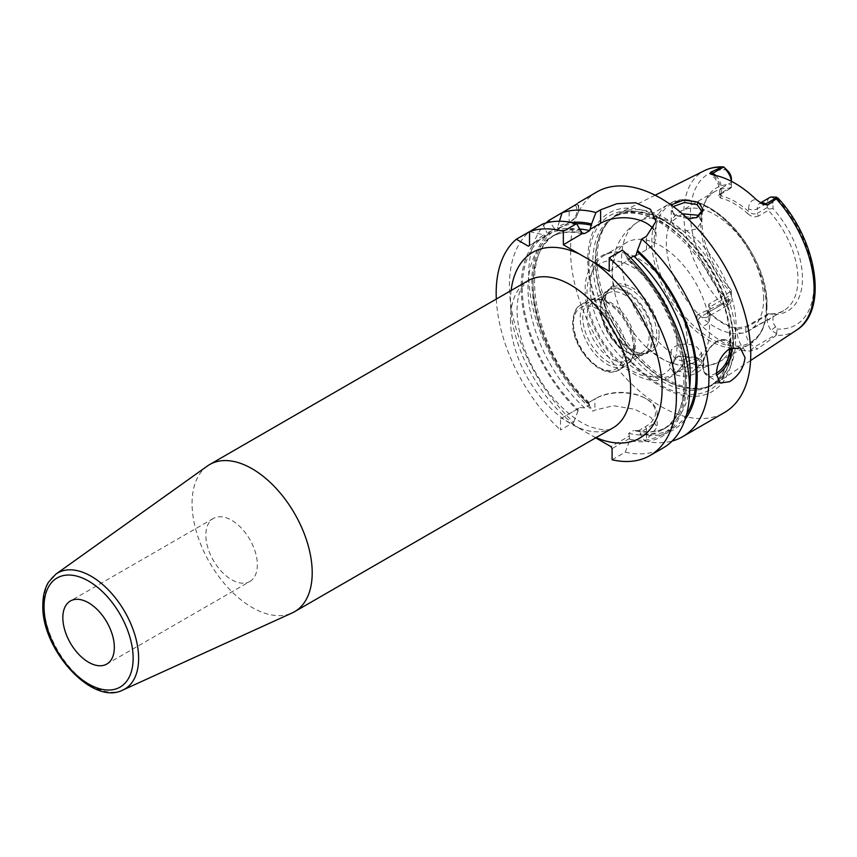 <?xml version="1.0" encoding="UTF-8"?>
<svg xmlns="http://www.w3.org/2000/svg" width="857" height="857" viewBox="0 0 857 857"><rect width="100%" height="100%" fill="white"/><g stroke="black" fill="none" stroke-linecap="round" stroke-linejoin="round"><path stroke-width="0.64" stroke-dasharray="4.29 3.21" d="M735.66 338.954A97.977 56.562 -120 0 0 694.02 241.556A97.977 56.562 -120 0 0 619.161 213.157A97.977 56.562 -120 0 0 608.995 220.999A97.977 56.562 -120 0 0 597.093 258.953A97.977 56.562 -120 0 0 633.891 350.856A97.977 56.562 -120 0 0 705.193 387.621A97.977 56.562 -120 0 0 717.073 382.747A97.977 56.562 -120 0 0 735.66 338.954M687.796 218.717L673.538 214.443L671.117 204.952M768.343 313.716L746.886 326.099L736.399 328.167L737.224 329.345L745.804 327.642L767.261 315.258L768.343 313.716A68.764 39.701 60 0 0 783.716 310.62A68.764 39.701 60 0 0 797.953 279.136A68.764 39.701 -120 0 0 768.343 210.361L758.338 216.146L757.245 213.35C754.503 214.561 751.643 213.993 748.664 211.647C739.57 203.398 730.475 198.149 721.38 195.899L719.601 194.571L719.912 193.821L731.396 186.869L731.396 182.348A12.137 7.006 60 0 0 731.342 181.288M796.592 330.084A92.127 53.188 60 0 1 776.281 335.355L777.224 329.002L775.574 326.806A8.088 4.671 -120 0 1 772.982 319.779L772.982 314.273A71.099 41.05 -120 0 0 802.463 278.439A71.099 41.05 -120 0 0 772.982 208.562L772.982 203.055A8.088 4.671 60 0 1 775.574 199.017L777.835 197.946M731.396 186.869L731.396 184.544A71.099 41.05 -120 0 0 705.215 201.577A71.099 41.05 -120 0 0 731.396 290.266L731.396 295.761A8.088 4.671 60 0 1 728.804 299.8L727.154 300.089L724.369 303.517L721.573 303.774A92.127 53.188 60 0 1 683.779 213.682A92.127 53.188 -120 0 1 704.529 170.618M776.699 333.727L771.15 330.32A12.137 7.006 60 0 1 767.261 319.779L767.261 315.258M731.396 184.544L731.396 179.038M768.729 313.791L772.982 314.273M772.982 208.562L768.729 209.044L768.343 210.361M731.396 290.266L731.396 292.237L730.314 291.755A68.764 39.701 60 0 1 700.705 222.991A68.764 39.701 -120 0 1 703.897 204.802L705.215 201.577M731.396 187.49L730.314 188.401A68.764 39.701 -120 0 0 714.942 191.507A68.764 39.701 -120 0 0 703.897 204.802M767.261 207.576L757.245 213.35L757.245 208.829L767.261 203.055L767.261 207.576L768.729 209.044M772.982 203.055L767.261 203.055A12.137 7.006 60 0 1 769.779 197.496M730.314 188.401L718.573 195.557L720.555 198.021C729.65 200.27 738.745 205.519 747.84 213.779L748.664 208.829A6.063 3.503 0 0 0 757.245 208.829A12.137 7.006 60 0 1 759.763 203.28A12.137 7.006 60 0 1 760.598 202.916M720.555 198.021L721.38 193.082A6.063 3.503 180 0 1 719.601 190.608A6.063 3.503 180 0 1 721.38 188.122L721.38 192.643L720.298 194.185M731.396 181.309L731.396 182.348L721.38 188.122A12.137 7.006 60 0 0 715.659 175.471M747.84 213.779C751.321 216.746 754.813 217.528 758.338 216.146M763.619 298.964A68.764 39.701 -120 0 0 733.603 229.751A68.764 39.701 -120 0 0 680.608 211.325A68.764 39.701 -120 0 0 666.36 242.81A68.764 39.701 60 0 0 696.387 312.012A68.764 39.701 60 0 0 749.372 330.438A68.764 39.701 60 0 0 763.619 298.964M730.314 291.755L708.857 304.149L709.939 306.935L731.396 294.551L731.396 292.237M736.399 328.167C727.304 325.928 718.209 320.668 709.114 312.419L708.075 311.305L708.857 304.149M709.114 312.419L709.939 313.587L709.939 316.404A6.063 3.503 180 0 1 708.161 313.93A6.063 3.503 180 0 1 709.939 311.455L731.396 299.072L731.396 295.761M708.075 311.305L709.189 312.773L708.161 309.966L709.939 306.935L709.939 311.455A12.137 7.006 60 0 1 707.421 317.015L728.879 304.621A12.137 7.006 60 0 0 731.396 299.072L731.396 294.551M728.879 304.621A12.137 7.006 60 0 1 727.507 305.124L724.369 303.517M708.161 309.966L707.421 317.015A12.137 7.006 60 0 1 701.358 316.404L698.101 314.53L721.573 303.774M698.101 314.53C696.537 315.333 696.473 317.283 697.919 320.379L701.487 325.489A93.927 54.227 -120 0 0 745.676 350.995L750.957 350.995L757.652 348.906L754.385 347.031L776.785 334.101M776.281 335.355L757.652 348.906M698.551 358.515L677.458 356.426L669.317 364.793L674.245 373.952C688.91 382.147 715.081 365.682 698.551 358.515L696.462 357.401L678.551 356.03L671.235 364.536L675.67 371.392L691.953 372.163L701.572 363.657L697.127 357.765M709.189 312.773L709.939 313.587C719.034 321.846 728.129 327.095 737.224 329.345L737.224 332.162A6.063 3.503 0 0 0 745.804 332.162L767.261 319.779L772.982 319.779M733.571 344.353A103.108 59.529 60 0 1 660.661 386.443A103.108 59.529 60 0 1 587.741 260.164A103.108 59.529 60 0 1 660.661 218.064A103.108 59.529 60 0 1 733.571 344.353M596.943 191.904A127.425 73.563 -120 0 0 570.558 250.233A127.425 73.563 60 0 0 626.178 378.473A127.425 73.563 60 0 0 724.369 412.603M546.198 222.906A127.425 73.563 -120 0 0 528.726 274.379A127.425 73.563 -120 0 0 593.033 411.199L594.908 410.117L613.537 405.715L634.694 409.292L650.999 417.466L657.18 427.204L646.499 439.898L644.625 440.98L640.329 434.456L640.254 432.335L646.499 428.725A36.476 21.061 0 0 0 657.18 413.835A36.476 21.061 0 0 0 646.499 398.944A36.476 21.061 0 0 0 594.908 398.944L588.663 402.554L589.648 405.018L584.645 407.911L580.06 407.525L578.089 408.66L578.014 410.867A116.895 67.489 60 0 1 543.734 234.829L529.551 231.604A127.425 73.563 -120 0 0 573.719 422.351L560.489 429.989L560.489 418.816L580.06 407.525M578.271 202.788L562.053 212.836M577.179 203.87A32.362 18.683 180 0 1 578.636 209.419A32.362 18.683 180 0 1 569.166 222.638L556.579 229.901L554.458 228.637A116.895 67.489 -120 0 0 588.738 404.675L588.663 402.554L596.054 398.291L594.908 398.944L594.908 410.117M575.433 205.112A30.745 17.751 180 0 1 568.02 223.291L569.166 222.638L569.166 208.733M569.166 222.638L556.579 229.901M689.596 387.9A111.239 64.221 60 0 1 667.292 426.872A111.239 64.221 60 0 1 633.698 430.45L638.283 430.835L640.254 432.335M571.651 222.531A116.895 67.489 -120 0 0 557.757 226.741L557.725 229.237M612.08 459.77L625.299 452.132L629.595 440.648L629.67 438.441L612.08 448.597M629.67 438.441L629.359 435.977L610.934 446.615M629.359 435.977L628.695 433.342L633.698 430.45M630.591 257.85L628.695 258.943L628.406 260.153L627.367 259.778L626.735 256.618L622.439 250.18M543.734 234.829L545.92 236.061L547.055 235.396L547.034 232.933A116.895 67.489 60 0 1 580.875 230.137M595.722 437.831L561.635 418.152M638.283 430.835L645.353 426.743A34.858 20.129 0 0 0 645.353 398.291A34.858 20.129 0 0 0 596.054 398.291L594.908 398.944M496.321 299.039A127.425 73.563 -120 0 0 560.489 429.989M609.22 271.24L628.406 260.153M635.798 255.889L646.499 249.719A32.427 18.725 0 0 0 656.001 236.478A32.427 18.725 0 0 0 653.666 229.494M207.362 466.026A84.95 49.042 -120 0 0 192.064 503.434A84.95 49.042 60 0 0 227.608 587.27A84.95 49.042 60 0 0 292.183 612.926M249.805 581.496A36.401 21.018 60 0 0 257.346 564.827A36.401 21.018 -120 0 0 241.46 528.191A36.401 21.018 -120 0 0 213.404 518.442A36.401 21.018 -120 0 0 205.862 535.1A36.401 21.018 60 0 0 221.749 571.737A36.401 21.018 60 0 0 249.805 581.496L106.793 664.068M640.329 434.456A116.895 67.489 -120 0 0 685.193 419.202M625.299 452.132A127.425 73.563 -120 0 0 663.222 447.911M644.625 440.98A127.425 73.563 -120 0 0 672.145 441.055M626.735 256.618A116.895 67.489 60 0 1 686.446 381.065A116.895 67.489 60 0 1 629.595 440.648M578.014 410.867L573.719 422.351M542.727 223.998L547.034 232.933M545.92 236.061L528.362 246.184M554.458 228.637L549.937 222.059M547.055 235.396L529.508 245.53M559.428 221.235L557.757 226.741M588.738 404.675L593.033 411.199M560.489 418.816L578.089 408.66M696.355 217.732L675.67 215.782L671.235 210.254L673.291 206.537M682.333 213.789L671.235 221.931L675.67 227.78L686.382 230.672L696.42 229.076L701.572 221.92L698.776 216.307M675.67 359.394L671.235 352.87C669.456 345.114 687.496 340.797 697.127 347.256L701.572 352.87L696.42 358.858L686.382 361.622L675.67 359.394M686.382 230.672A80.901 46.707 -120 0 1 736.013 324.803A80.901 46.707 60 0 1 719.259 361.836L703.79 367.557L687.357 368.028L665 360.754L646.703 347.556A68.764 39.701 60 0 0 695.327 361.643A68.764 39.701 60 0 0 709.564 330.159A68.764 39.701 -120 0 0 679.547 260.957A68.764 39.701 -120 0 0 626.563 242.531A68.764 39.701 -120 0 0 612.316 274.015A68.764 39.701 60 0 0 614.448 291.691L612.123 271.958C611.716 255.086 618.4 233.704 638.358 221.717A80.901 46.707 -120 0 0 621.593 258.75A80.901 46.707 60 0 0 671.235 352.88L671.235 364.536M646.703 347.556A68.764 39.701 60 0 1 614.448 291.691M624.474 253.019A68.764 39.701 -120 0 1 687.346 342.993A68.764 39.701 60 0 1 685.214 358.205A68.764 39.701 60 0 1 673.099 374.477A68.764 39.701 60 0 1 620.104 356.051A68.764 39.701 60 0 1 590.087 286.849A68.764 39.701 -120 0 1 604.335 255.365A68.764 39.701 -120 0 1 624.474 253.019C602.278 247.234 584.217 265.177 585.224 290.287C584.688 320.647 608.042 360.411 634.641 374.316C654.319 385.864 677.705 381.793 685.214 358.205M659.087 334.38A38.233 22.068 -120 0 0 636.955 290.898A38.233 22.068 -120 0 0 606.799 293.051A38.233 22.068 -120 0 0 605.021 303.164A38.233 22.068 -120 0 0 641.7 353.502A38.233 22.068 -120 0 0 659.087 334.38M639.975 353.266A37.065 21.404 60 0 0 649.156 351.691A37.065 21.404 60 0 0 656.826 334.723A37.065 21.404 -120 0 0 640.65 297.422A37.065 21.404 -120 0 0 612.091 287.502A37.065 21.404 -120 0 0 606.135 294.658A37.065 21.404 -120 0 0 604.41 304.46A37.065 21.404 60 0 0 639.975 353.266L641.7 353.502M653.109 336.876A37.065 21.404 60 0 1 645.439 353.845A37.065 21.404 60 0 1 626.906 352.002A37.065 21.404 60 0 1 600.693 306.613A37.065 21.404 -120 0 1 608.374 289.645A37.065 21.404 -120 0 1 636.933 299.575A37.065 21.404 -120 0 1 653.109 336.876M600.693 308.927A34.226 19.754 60 0 0 624.892 350.845A34.226 19.754 60 0 0 642.011 352.538A34.226 19.754 60 0 0 649.092 336.876A34.226 19.754 -120 0 0 634.159 302.435A34.226 19.754 -120 0 0 607.784 293.265A34.226 19.754 -120 0 0 600.693 308.927L600.693 306.613M602.567 299.714A34.226 19.754 -120 0 1 635.401 344.782A34.226 19.754 60 0 1 633.805 353.823A34.226 19.754 60 0 1 628.32 360.443A34.226 19.754 60 0 1 601.946 351.274A34.226 19.754 60 0 1 587.002 316.833A34.226 19.754 -120 0 1 594.094 301.171A34.226 19.754 -120 0 1 602.567 299.714L597.361 299.007A37.751 21.8 -120 0 0 588.009 300.603A37.751 21.8 -120 0 0 580.189 317.893A37.751 21.8 60 0 0 596.665 355.88A37.751 21.8 60 0 0 625.76 365.993L618.893 369.956A37.751 21.8 60 0 1 589.798 359.844A37.751 21.8 60 0 1 573.322 321.857A37.751 21.8 -120 0 1 581.142 304.567C576.365 306.42 573.526 312.505 572.615 322.843C571.63 348.338 601.946 381.086 618.893 369.956A37.751 21.8 60 0 0 626.713 352.677A37.751 21.8 -120 0 0 610.238 314.69A37.751 21.8 -120 0 0 581.142 304.567L588.009 300.603M633.805 353.823L631.823 358.697A37.751 21.8 60 0 0 633.58 348.713A37.751 21.8 -120 0 0 597.361 299.007M631.823 358.697A37.751 21.8 60 0 1 625.76 365.993M634.276 347.214A36.401 21.018 -120 0 0 618.379 310.577A36.401 21.018 -120 0 0 590.323 300.818A36.401 21.018 -120 0 0 582.781 317.486A36.401 21.018 -120 0 0 598.679 354.123A36.401 21.018 -120 0 0 626.735 363.882A36.401 21.018 -120 0 0 634.276 347.214M600.693 307.149A36.401 21.018 60 0 1 608.234 290.48A36.401 21.018 60 0 1 636.29 300.239A36.401 21.018 60 0 1 652.188 336.876A36.401 21.018 60 0 1 644.646 353.545A36.401 21.018 60 0 1 616.59 343.786A36.401 21.018 60 0 1 600.693 307.149M713.742 175.085A18.201 10.509 60 0 1 721.38 193.082M777.224 198.728A87.275 50.392 60 0 1 813.904 285.038A87.275 50.392 60 0 1 777.224 329.002M727.154 300.089A87.275 50.392 60 0 1 690.474 213.779A87.275 50.392 60 0 1 727.154 169.825M775.574 326.806L771.15 330.32M748.664 208.829A18.201 10.509 60 0 1 756.313 199.67M771.15 197.003L775.574 199.017M727.507 305.124L728.804 299.8M697.919 320.379A6.063 3.503 120 0 1 701.358 316.404L723.747 303.485M709.939 316.404A18.201 10.509 60 0 1 701.487 325.489M750.957 350.995A6.063 3.503 -60 0 1 754.385 347.031A12.137 7.006 60 0 1 745.804 332.162L745.804 327.642L746.886 326.099M745.676 350.995A18.201 10.509 60 0 1 737.224 332.162M733.228 339.758A97.248 56.144 60 0 1 702.986 388.071A97.248 56.144 60 0 1 632.22 351.584A97.248 56.144 60 0 1 595.69 260.357A97.248 56.144 60 0 1 607.506 222.681A97.248 56.144 60 0 1 684.614 235.771A97.248 56.144 60 0 1 733.228 339.758M595.304 260.646A97.162 56.101 60 0 1 615.433 216.168A97.162 56.101 60 0 1 690.313 242.199A97.162 56.101 60 0 1 732.724 339.983A97.162 56.101 60 0 1 712.596 384.461A97.162 56.101 60 0 1 637.726 358.43A97.162 56.101 60 0 1 595.304 260.646M730.228 341.429A97.162 56.101 60 0 1 710.099 385.907A97.162 56.101 60 0 1 635.23 359.876A97.162 56.101 60 0 1 592.819 262.092A97.162 56.101 60 0 1 612.937 217.603A97.162 56.101 60 0 1 687.817 243.645A97.162 56.101 60 0 1 730.228 341.429M588.877 261.653A100.483 58.019 60 0 1 659.922 220.635A100.483 58.019 60 0 1 730.978 343.7A100.483 58.019 60 0 1 659.922 384.718A100.483 58.019 60 0 1 588.877 261.653M686.607 414.477A115.288 66.557 60 0 1 640.329 433.074M557.757 228.562A115.288 66.557 60 0 1 576.45 223.666M589.648 405.018A111.239 64.221 60 0 1 556.054 234.197A111.239 64.221 60 0 1 580.2 229.119M588.738 403.293A115.288 66.557 60 0 1 556.032 229.547M645.353 426.743L646.499 428.725L646.499 439.898M629.595 439.266A115.288 66.557 -120 0 0 685.311 380.401A115.288 66.557 -120 0 0 626.735 257.989M628.695 258.943A111.239 64.221 60 0 1 662.29 429.764A111.239 64.221 60 0 1 628.695 433.342M545.309 235.739A115.288 66.557 -120 0 0 578.014 409.485M584.645 407.911A111.239 64.221 60 0 1 551.051 237.089A111.239 64.221 60 0 1 581.121 232.772M580.875 231.508A115.288 66.557 -120 0 0 547.034 234.754M511.126 290.502A107.2 61.886 -120 0 0 510.483 301.428A107.2 61.886 -120 0 0 579.707 428.586M510.483 319.597A84.95 49.042 -120 0 0 547.569 405.082A84.95 49.042 -120 0 0 613.034 427.847C609.798 430.921 602.214 430.557 590.302 426.765C577.597 421.708 564.688 411.51 551.565 396.17C529.315 367.76 517.799 339.211 517.007 310.513C517.264 299.746 518.967 291.905 522.095 286.988L528.083 280.71A84.95 49.042 -120 0 0 510.483 319.597M596.065 437.638A107.2 61.886 60 0 1 592.862 436.181M122.819 690.056A67.039 38.704 60 0 1 71.87 669.81A67.039 38.704 60 0 1 43.814 603.649A67.039 38.704 60 0 1 55.887 574.126M646.499 249.719L646.499 236.296M740.277 347.985L727.411 340.561A20.225 11.677 -60 0 0 717.298 341.557A20.225 11.677 120 0 0 704.079 359.383A20.225 11.677 120 0 0 707.175 375.591A20.225 11.677 120 0 0 716.452 375.045M720.051 383.025L707.175 375.591C696.163 365.275 706.95 347.91 716.688 341.504C719.741 339.34 723.319 339.018 727.411 340.561A20.225 11.677 -60 0 1 731.471 347.738M716.452 373.095A19.015 10.98 -60 0 1 716.431 373.106A19.015 10.98 120 0 1 702.986 365.339A19.015 10.98 120 0 1 716.431 342.05A19.015 10.98 -60 0 1 729.832 348.531M674.245 373.952L675.67 371.392M674.245 214.871L675.67 215.782M671.235 210.254L671.235 221.92A80.901 46.707 -120 0 0 638.358 221.717L668.599 204.255A80.901 46.707 -120 0 0 651.834 241.288A80.901 46.707 60 0 0 687.153 322.703A80.901 46.707 60 0 0 749.5 344.385L719.259 361.836A80.901 46.707 60 0 1 686.382 361.622M766.254 307.342A80.901 46.707 -120 0 0 730.935 225.927A80.901 46.707 -120 0 0 668.599 204.255C703.168 180.773 769.318 251.562 766.961 306.356C766.951 317.486 764.615 326.763 759.955 334.209L749.5 344.385A80.901 46.707 60 0 0 766.254 307.342M677.105 344.782A63.707 36.787 -120 0 0 632.048 266.752A63.707 36.787 -120 0 0 587.002 292.762A63.707 36.787 60 0 0 632.048 370.792A63.707 36.787 60 0 0 677.105 344.782M623.275 352.677A35.319 20.397 -120 0 0 598.304 309.409A35.319 20.397 -120 0 0 573.322 323.839A35.319 20.397 60 0 0 598.304 367.096A35.319 20.397 60 0 0 623.275 352.677M766.886 305.992A79.69 46.01 60 0 1 710.528 338.526A79.69 46.01 60 0 1 654.18 240.924A79.69 46.01 -120 0 1 710.528 208.39A79.69 46.01 -120 0 1 766.886 305.992M655.134 195.225L619.161 213.157M719.601 194.571L719.601 190.608C719.002 183.816 715.884 178.235 710.249 173.864M760.502 202.852L759.763 203.28L762.537 204.041M718.562 195.557L719.912 193.821M714.942 191.507L680.608 211.325M783.716 310.62L749.372 330.438M750.593 360.551L717.073 382.747M608.995 220.999L615.433 216.168L612.937 217.603C650.238 189.9 733.014 275.975 729.521 342.414C729.136 363.882 722.665 378.376 710.099 385.907L712.596 384.461L705.193 387.621M578.636 209.419L578.636 202.477M636.88 430.471C648.749 432.935 658.883 431.735 667.292 426.872L662.29 429.764C702.536 412.003 683.822 308.316 627.367 259.778M582.149 233.64C569.991 230.983 559.632 232.129 551.051 237.089L556.054 234.197C516.471 251.754 533.782 353.041 589.016 402.351M213.404 518.442L70.381 601.003M645.353 398.291L646.499 398.944M657.18 413.835L657.18 427.204M656.001 236.478L656.001 221.331M697.791 358.087L696.462 357.401M677.458 356.426L678.551 356.03M673.538 214.443L675.07 215.407M697.009 217.496L695.755 217.978M701.572 211.133L701.572 221.92M701.572 352.87L701.572 363.657M695.327 361.643L673.099 374.477M626.563 242.531L604.335 255.365M606.135 294.658L606.799 293.051M649.156 351.691L645.439 353.845M612.091 287.502L608.374 289.645M624.892 350.845L626.906 352.002M642.011 352.538L628.32 360.443M607.784 293.265L594.094 301.171M608.234 290.48L590.323 300.818M644.646 353.545L626.735 363.882"/><path stroke-width="1.29" d="M760.598 202.916A12.137 7.006 60 0 1 765.826 203.88L767.797 205.016L776.281 198.813L776.699 197.206L777.224 198.728M767.797 205.016L762.537 204.041M776.785 197.56L765.826 203.88A6.063 3.503 -60 0 1 763.009 204.287L756.313 199.67A93.113 53.755 -120 0 0 713.742 175.085L709.971 173.671L710.839 172.128L712.799 173.264L723.747 166.944L727.507 171.807A12.137 7.006 60 0 1 731.342 181.288M710.249 173.864L709.971 173.671A6.063 3.503 120 0 0 712.799 173.264A12.137 7.006 60 0 1 715.659 175.471M731.396 181.309L731.396 179.038A8.088 4.671 -120 0 0 728.804 172.011L723.747 166.944L721.573 167.233L710.839 172.128M671.117 204.952L683.779 199.992L698.551 202.241L703.543 210.286L697.009 217.496L687.796 218.717M760.502 202.852L769.779 197.496A12.137 7.006 60 0 1 771.15 197.003L776.699 197.206M672.145 441.055A127.425 73.563 -120 0 0 682.536 436.759L724.369 412.603A127.425 73.563 60 0 0 750.753 354.273A127.425 73.563 -120 0 0 695.134 226.044A127.425 73.563 -120 0 0 596.943 191.904L578.271 202.788M577.179 203.87L548.866 220.453A127.425 73.563 -120 0 0 546.198 222.906M653.666 229.494A32.427 18.725 0 0 0 600.628 223.238L600.628 209.815L595.894 212.547A127.425 73.563 -120 0 0 562.053 212.836L559.428 221.235M600.628 209.815L616.869 203.698L635.583 202.766L650.442 209.269L656.001 221.331L646.499 236.296L641.764 239.028A127.425 73.563 -120 0 1 708.932 378.419A127.425 73.563 -120 0 1 682.536 436.759M716.431 374.091C716.913 363.347 721.294 354.873 729.596 348.66L740.277 347.996L745.033 357.573C743.801 367.878 738.659 375.912 729.596 381.686L720.051 383.025L716.431 374.091M685.193 419.202A116.895 67.489 -120 0 0 637.469 250.426L635.798 255.889L633.698 256.061L630.591 257.85M580.2 229.119A111.239 64.221 60 0 1 589.648 230.629L591.598 223.945A116.895 67.489 -120 0 0 571.651 222.531M650.002 455.538A127.425 73.563 -120 0 0 673.27 368.264A127.425 73.563 -120 0 0 609.22 257.818L622.439 250.18A127.425 73.563 -120 0 1 686.489 360.626A127.425 73.563 -120 0 1 663.222 447.911L650.002 455.538A127.425 73.563 -120 0 1 612.08 459.77L612.08 448.597L610.934 446.615L595.722 437.831M582.149 233.64L563.349 244.759L563.349 231.336L576.579 223.709L582.546 233.672L584.645 233.511L589.648 230.629M609.22 257.818L609.22 271.24L579.707 254.197A107.2 61.886 -120 0 0 511.126 290.502M563.349 244.759L579.707 254.197M563.349 231.336A127.425 73.563 -120 0 0 529.508 231.626L529.508 245.53L528.362 246.184L516.332 239.242A127.425 73.563 -120 0 0 496.321 299.039M600.628 223.238L589.927 229.408M312.205 572.797A84.95 49.042 -120 0 0 275.118 487.301A84.95 49.042 -120 0 0 209.665 464.548A84.95 49.042 -120 0 0 207.362 466.026L55.887 574.126A67.039 38.704 60 0 1 108.132 589.648A67.039 38.704 60 0 1 138.63 658.38A67.039 38.704 60 0 1 122.819 690.056L292.183 612.926A84.95 49.042 60 0 0 294.604 611.684A84.95 49.042 60 0 0 312.205 572.797M114.335 647.399A36.401 21.018 -120 0 0 98.437 610.762A36.401 21.018 -120 0 0 70.381 601.003A36.401 21.018 -120 0 0 62.84 617.672A36.401 21.018 -120 0 0 78.737 654.309A36.401 21.018 -120 0 0 106.793 664.068A36.401 21.018 -120 0 0 114.335 647.399M595.894 212.547L591.598 223.945M637.469 250.426L641.764 239.028M576.579 223.709A127.425 73.563 -120 0 0 542.727 223.998L516.332 239.242M549.937 222.059L548.866 220.453M673.291 206.537L684.636 202.488L697.127 204.63L701.572 211.133L696.355 217.732M698.776 216.307L697.127 215.139L682.333 213.789M721.573 167.233A92.127 53.188 -120 0 0 704.529 170.618L655.134 195.225M777.835 197.946C816.667 239.082 829.008 310.384 796.592 330.084A92.127 53.188 60 0 0 814.075 288.905A92.127 53.188 -120 0 0 776.281 198.813M728.804 172.011L727.507 171.807M633.698 256.061A111.239 64.221 60 0 1 689.596 387.9M637.469 251.797A115.288 66.557 60 0 1 686.607 414.477M576.45 223.666A115.288 66.557 60 0 1 591.598 225.316M581.121 232.772A111.239 64.221 60 0 1 584.645 233.511M294.604 611.684L613.034 427.847A84.95 49.042 -120 0 0 630.623 388.949A84.95 49.042 -120 0 0 570.558 284.91A84.95 49.042 -120 0 0 528.083 280.71L209.665 464.548M592.862 261.792A107.2 61.886 60 0 1 662.065 387.085A107.2 61.886 60 0 1 596.065 437.638M133.135 658.262A63.011 36.38 60 0 1 88.582 683.982A63.011 36.38 60 0 1 44.039 606.82A63.011 36.38 60 0 1 88.582 581.089A63.011 36.38 60 0 1 133.135 658.262M716.452 375.045A20.225 11.677 120 0 0 717.298 374.584A20.225 11.677 -60 0 0 731.471 347.738M729.832 348.531A19.015 10.98 -60 0 1 716.452 373.095M698.551 202.241L697.127 204.63M704.529 170.618C710.367 167.747 716.806 166.515 723.822 166.944M796.592 330.084L750.593 360.551M55.887 574.126L48.453 582.235C44.714 588.534 42.85 596.172 42.85 605.16C41.243 649.081 92.127 706.168 122.819 690.056"/></g></svg>
